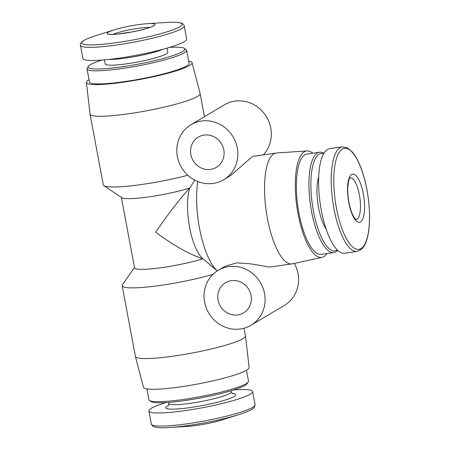 <?xml version="1.0" encoding="UTF-8"?>
<svg xmlns="http://www.w3.org/2000/svg" width="450" height="450" viewBox="0 0 450 450"><rect width="100%" height="100%" fill="white"/><g stroke="black" fill="none" stroke-linecap="round" stroke-linejoin="round"><path stroke-width="0.67" d="M312.744 153.219A53.752 17.409 81.9 0 0 306.956 150.93L276.694 152.972A55.991 18.135 81.9 0 0 276.261 153.017A55.991 18.135 81.9 0 0 273.926 153.861A55.991 18.135 81.9 0 0 266.754 214.723A55.991 18.135 81.9 0 0 292.022 263.886A55.991 18.135 81.9 0 0 292.449 263.807L322.088 257.338A53.752 17.409 81.9 0 0 327.004 253.524M223.689 179.724A31.995 29.998 -120.7 0 0 237.302 147.966A31.995 29.998 -120.7 0 0 190.974 124.729A31.995 29.998 -120.7 0 0 181.553 167.563A31.995 29.998 -120.7 0 0 223.689 179.724L230.411 175.725L251.814 157.005L253.828 156.218L276.261 153.017M197.809 181.536A55.991 18.135 81.9 0 0 217.271 270.894L202.641 258.502A40.528 13.129 81.9 0 1 189.534 226.963A40.528 13.129 81.9 0 1 189.703 188.032C179.494 199.299 168.143 214.026 155.649 232.206C174.083 245.807 189.838 254.649 202.922 258.739A40.528 5.136 -10.6 0 1 159.817 267.896A40.528 5.136 -10.6 0 1 134.544 267.812L121.371 197.426M292.022 263.886L269.589 267.075L250.633 263.829L236.576 262.879L224.938 266.304L218.216 270.304A31.995 29.998 -120.7 0 0 208.794 313.138A31.995 29.998 -120.7 0 0 250.931 325.299A31.995 29.998 -120.7 0 0 264.544 293.541A31.995 29.998 -120.7 0 0 218.216 270.304M89.044 79.74A53.752 6.812 -10.6 0 0 88.909 79.824A53.752 6.812 -10.6 0 0 86.411 82.491L90.051 114.097A55.991 7.099 -10.6 0 0 90.056 114.159A55.991 7.099 -10.6 0 0 146.396 110.835A55.991 7.099 -10.6 0 0 200.126 93.561A55.991 7.099 -10.6 0 0 200.115 93.499L192.077 62.719A53.752 6.812 -10.6 0 0 188.629 61.104M90.056 114.159L103.292 184.866A55.991 7.099 -10.6 0 0 103.911 185.676A55.991 7.099 -10.6 0 0 187.796 175.241M134.483 267.486L122.451 284.754A55.991 7.099 -10.6 0 0 122.169 285.733A55.991 7.099 -10.6 0 0 154.755 286.155A55.991 7.099 -10.6 0 0 212.963 274.343M122.169 285.733L135.399 356.439A55.991 7.099 -10.6 0 0 135.416 356.501A55.991 7.099 -10.6 0 0 191.739 353.115A55.991 7.099 -10.6 0 0 245.481 335.902A55.991 7.099 -10.6 0 0 245.469 335.841L244.046 328.241M103.911 185.676L121.759 197.685A40.528 5.136 -10.6 0 0 148.989 196.858A40.528 5.136 -10.6 0 0 189.703 188.032L194.777 180.146M239.012 414.562A51.03 6.469 -10.6 0 1 169.892 427.5L188.359 426.296A24.356 3.088 -10.6 0 0 221.355 420.12L239.012 414.562C245.959 412.391 250.672 410.377 253.142 408.527L254.413 407.272L255.094 404.662L252.641 391.539A52.791 6.694 -10.6 0 0 233.651 389.931M165.982 402.598A52.791 6.694 -10.6 0 0 151.301 408.285A52.791 6.694 -10.6 0 0 148.86 410.963A52.791 6.694 -10.6 0 0 201.982 407.829A52.791 6.694 -10.6 0 0 252.641 391.539M146.897 388.896L148.928 399.741A50.659 6.424 -10.6 0 0 149.49 400.472L151.228 401.642A49.151 6.232 -10.6 0 0 200.143 398.019A49.151 6.232 -10.6 0 0 247.061 383.709L248.259 381.988A50.659 6.424 -10.6 0 0 248.518 381.105L246.487 370.26M149.49 400.472A50.659 6.424 -10.6 0 0 199.901 396.737A50.659 6.424 -10.6 0 0 248.259 381.988M135.416 356.501L143.449 387.281A53.752 6.812 -10.6 0 0 197.528 384.036A53.752 6.812 -10.6 0 0 249.12 367.509L245.481 335.902M86.411 82.491A53.752 6.812 -10.6 0 0 140.507 79.363A53.752 6.812 -10.6 0 0 192.077 62.719M101.88 60.069A49.151 6.232 -10.6 0 0 90.495 64.654A49.151 6.232 -10.6 0 0 88.47 66.291L87.272 68.012A50.659 6.424 -10.6 0 0 87.013 68.895L89.46 81.984A50.659 6.424 -10.6 0 0 140.439 78.975A50.659 6.424 -10.6 0 0 189.051 63.343L186.598 50.259A50.659 6.424 -10.6 0 0 186.041 49.528L184.297 48.358A49.151 6.232 -10.6 0 0 169.549 47.402M87.013 68.895A50.659 6.424 -10.6 0 0 137.987 65.891A50.659 6.424 -10.6 0 0 186.598 50.259M88.47 66.291A49.151 6.232 -10.6 0 0 137.678 64.232A49.151 6.232 -10.6 0 0 184.297 48.358M104.479 59.85L105.249 63.962A31.826 4.033 -10.6 0 0 137.273 62.072A31.826 4.033 -10.6 0 0 167.811 52.251L167.046 48.144M80.432 45.337L82.89 58.461A52.791 6.694 -10.6 0 0 136.013 55.328A52.791 6.694 -10.6 0 0 186.671 39.038L184.213 25.914C183.707 24.339 182.627 23.378 180.984 23.018C178.014 22.185 172.896 22.011 165.639 22.5A51.03 6.469 -10.6 0 1 173.52 29.604A51.03 6.469 -10.6 0 1 110.053 43.526A51.03 6.469 -10.6 0 1 84.144 40.371A51.03 6.469 -10.6 0 1 96.519 35.438C90.72 37.254 86.473 38.959 83.784 40.539C81.09 42.249 79.971 43.847 80.432 45.337A52.791 6.694 -10.6 0 0 133.554 42.199A52.791 6.694 -10.6 0 0 184.213 25.914M108.264 32.237A24.356 3.088 -10.6 0 0 120.634 33.739A24.356 3.088 -10.6 0 0 150.93 27.096A24.356 3.088 -10.6 0 0 147.167 23.704A24.356 3.088 -10.6 0 0 114.176 29.88A24.356 3.088 -10.6 0 0 108.264 32.237M306.956 150.93A53.752 17.409 81.9 0 0 304.301 151.779A53.752 17.409 81.9 0 0 297.523 210.842A53.752 17.409 81.9 0 0 322.088 257.338M323.893 153.298A50.659 16.408 81.9 0 0 319.551 152.252L306.979 154.041A50.659 16.408 81.9 0 0 304.869 154.8A50.659 16.408 81.9 0 0 298.378 209.863A50.659 16.408 81.9 0 0 321.244 254.346L333.816 252.557A50.659 16.408 81.9 0 0 337.691 250.341M319.551 152.252A50.659 16.408 81.9 0 0 317.441 153.011A50.659 16.408 81.9 0 0 310.95 208.074A50.659 16.408 81.9 0 0 333.816 252.557M323.629 153.759A49.151 15.919 81.9 0 0 319.129 154.282A49.151 15.919 81.9 0 0 313.476 211.343A49.151 15.919 81.9 0 0 337.309 249.975M318.713 176.771A31.826 10.311 81.9 0 0 326.171 229.241M342.264 146.869L329.653 148.657A52.791 17.1 81.9 0 0 327.454 149.451A52.791 17.1 81.9 0 0 320.692 206.837A52.791 17.1 81.9 0 0 344.52 253.192L357.126 251.398L361.626 249.159L364.224 245.863C366.058 242.736 367.431 238.534 368.336 233.252C371.312 216.877 368.752 190.626 362.396 171.894C359.443 163.069 356.068 156.414 352.266 151.931L347.197 147.757L342.264 146.869A52.791 17.1 81.9 0 0 340.059 147.662A52.791 17.1 81.9 0 0 333.298 205.042A52.791 17.1 81.9 0 0 357.126 251.398M351.619 174.476A24.356 7.892 81.9 0 0 351.984 213.851A24.356 7.892 81.9 0 0 364.596 206.347A24.356 7.892 81.9 0 0 351.619 174.476M250.931 325.299L284.411 305.387A31.995 29.998 -120.7 0 0 298.018 273.628A31.995 29.998 -120.7 0 0 294.317 263.402M251.055 295.459A17.595 16.498 -120.7 0 0 225.579 282.679A17.595 16.498 -120.7 0 0 220.393 306.236A17.595 16.498 -120.7 0 0 243.574 312.924A17.595 16.498 -120.7 0 0 251.055 295.459M263.317 154.862A31.995 29.998 -120.7 0 0 270.776 128.053A31.995 29.998 -120.7 0 0 224.449 104.816L190.974 124.729M223.813 149.884A17.595 16.498 -120.7 0 0 198.332 137.104A17.595 16.498 -120.7 0 0 193.151 160.661A17.595 16.498 -120.7 0 0 216.326 167.349A17.595 16.498 -120.7 0 0 223.813 149.884M169.892 427.5C162.624 427.989 157.506 427.815 154.536 426.977L152.893 426.268L151.312 424.086A52.791 6.694 -10.6 0 0 204.435 420.952A52.791 6.694 -10.6 0 0 255.094 404.662M168.519 405.411A35.556 4.506 -10.6 0 0 167.445 405.99A35.556 4.506 -10.6 0 0 203.13 405.388A35.556 4.506 -10.6 0 0 232.301 393.474M168.176 405.889C168.418 406.08 168.621 405.27 168.789 403.464A31.826 4.033 -10.6 0 0 200.812 401.58A31.826 4.033 -10.6 0 0 231.351 391.759C232.155 393.379 232.633 394.059 232.796 393.795M108.658 59.439A31.826 4.033 -10.6 0 0 136.204 56.351A31.826 4.033 -10.6 0 0 163.001 49.264M342.349 149.102A51.03 16.532 81.9 0 0 343.108 231.587A51.03 16.532 81.9 0 0 369.529 215.871A51.03 16.532 81.9 0 0 342.349 149.102M356.169 219.583A21.161 6.851 81.9 0 0 359.854 197.685A21.161 6.851 81.9 0 0 350.213 177.688M149.805 27.439A21.161 2.683 -10.6 0 0 131.175 29.475A21.161 2.683 -10.6 0 0 113.068 34.312M204.463 116.707L200.126 93.561M151.312 424.086L148.86 410.963M231.351 391.759L231.154 390.707M168.789 403.464L168.593 402.412M114.176 29.88L96.519 35.438M147.167 23.704L165.639 22.5M356.046 219.6L354.066 217.277C352.614 215.044 351.293 211.792 350.1 207.523C348.362 200.914 347.586 194.4 347.771 187.987C348.418 181.558 349.099 178.29 349.813 178.178L350.257 177.654M109.462 34.121C109.192 33.975 109.277 34.661 117.439 34.043L131.996 31.933C143.297 29.599 150.182 27.698 152.646 26.229L153.096 25.954"/></g></svg>
